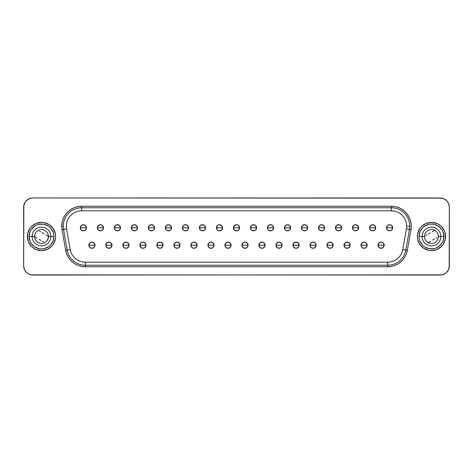 <?xml version="1.0" encoding="UTF-8"?>
<svg xmlns="http://www.w3.org/2000/svg" width="473" height="473" viewBox="0 0 473 473"><rect width="100%" height="100%" fill="white"/><g stroke="black" fill="none" stroke-linecap="round" stroke-linejoin="round"><path stroke-width="0.71" d="M440.842 236.5A9.365 9.365 0 0 1 431.477 245.865A9.365 9.365 0 0 1 422.117 236.5L419.043 236.5A12.434 12.434 0 0 0 431.477 248.934A12.434 12.434 0 0 0 443.916 236.5L438.418 236.5A6.941 6.941 0 0 0 431.477 229.559A6.941 6.941 0 0 0 424.535 236.5L422.117 236.5A9.365 9.365 0 0 1 431.477 227.135A9.365 9.365 0 0 1 440.842 236.5A9.365 9.365 0 0 1 431.477 245.865A9.365 9.365 0 0 1 422.117 236.5L424.535 236.5A6.941 6.941 0 0 1 431.477 229.559A6.941 6.941 0 0 1 438.418 236.5A6.941 6.941 0 0 1 431.477 243.441A6.941 6.941 0 0 1 424.535 236.5A6.941 6.941 0 0 0 431.477 243.441A6.941 6.941 0 0 0 438.418 236.5L443.916 236.5L442.97 231.74L441.817 229.588L438.388 226.159L433.907 224.303L431.477 224.066L429.052 224.303L424.571 226.159L422.685 227.708L419.989 231.74L419.043 236.5L419.285 238.924L419.989 241.26L422.685 245.292L424.571 246.841L429.052 248.697L433.907 248.697L436.236 247.988L438.388 246.841L441.817 243.412L442.97 241.26L443.916 236.5A12.434 12.434 0 0 0 431.477 224.066A12.434 12.434 0 0 0 419.043 236.5L422.117 236.5A9.365 9.365 0 0 1 431.477 227.135A9.365 9.365 0 0 1 440.842 236.5M418.428 241.904L419.734 244.346L417.624 239.255L417.357 236.5A14.125 14.125 0 0 1 431.477 222.375A14.125 14.125 0 0 1 445.601 236.5A14.125 14.125 0 0 1 431.477 250.625A14.125 14.125 0 0 1 417.357 236.5A14.125 14.125 0 0 0 431.477 250.625A14.125 14.125 0 0 0 445.601 236.5L444.531 231.096L445.335 233.745L445.335 239.255L445.601 236.5A14.125 14.125 0 0 0 431.477 222.375A14.125 14.125 0 0 0 417.357 236.5L417.624 233.745L419.734 228.654L418.428 231.096M50.883 236.5A9.365 9.365 0 0 1 41.523 245.865A9.365 9.365 0 0 1 32.158 236.5L34.582 236.5A6.941 6.941 0 0 0 41.523 243.441A6.941 6.941 0 0 0 48.465 236.5L53.957 236.5A12.434 12.434 0 0 0 41.523 224.066A12.434 12.434 0 0 0 29.084 236.5L32.158 236.5A9.365 9.365 0 0 1 41.523 227.135A9.365 9.365 0 0 1 50.883 236.5A9.365 9.365 0 0 1 41.523 245.865A9.365 9.365 0 0 1 32.158 236.5L29.084 236.5L30.03 241.26L31.183 243.412L34.612 246.841L39.093 248.697L41.523 248.934L43.948 248.697L48.429 246.841L50.315 245.292L53.011 241.26L53.957 236.5L53.715 234.076L53.011 231.74L50.315 227.708L48.429 226.159L43.948 224.303L39.093 224.303L36.764 225.012L34.612 226.159L31.183 229.588L30.03 231.74L29.084 236.5A12.434 12.434 0 0 0 41.523 248.934A12.434 12.434 0 0 0 53.957 236.5L48.465 236.5A6.941 6.941 0 0 1 41.523 243.441A6.941 6.941 0 0 1 34.582 236.5A6.941 6.941 0 0 1 41.523 229.559A6.941 6.941 0 0 1 48.465 236.5A6.941 6.941 0 0 0 41.523 229.559A6.941 6.941 0 0 0 34.582 236.5L32.158 236.5A9.365 9.365 0 0 1 41.523 227.135A9.365 9.365 0 0 1 50.883 236.5M54.572 231.096L53.266 228.654L55.376 233.745L55.643 236.5A14.125 14.125 0 0 1 41.523 250.625A14.125 14.125 0 0 1 27.399 236.5A14.125 14.125 0 0 1 41.523 222.375A14.125 14.125 0 0 1 55.643 236.5A14.125 14.125 0 0 0 41.523 222.375A14.125 14.125 0 0 0 27.399 236.5L28.469 241.904L27.665 239.255L27.665 233.745L27.399 236.5A14.125 14.125 0 0 0 41.523 250.625A14.125 14.125 0 0 0 55.643 236.5L55.376 239.255L53.266 244.346L54.572 241.904M381.09 245.221L384.165 245.221C384.354 241.26 377.832 241.26 378.022 245.221L381.09 245.221L378.022 245.221A3.069 3.069 0 0 1 381.09 242.152A3.069 3.069 0 0 1 384.165 245.221L383.266 247.391L381.09 248.29L378.92 247.391L378.022 245.221L378.92 243.051L381.09 242.152L383.266 243.051L384.165 245.221A3.069 3.069 0 0 1 381.09 248.29A3.069 3.069 0 0 1 378.022 245.221A3.069 3.069 0 0 0 381.09 248.29A3.069 3.069 0 0 0 384.165 245.221L381.09 245.221M364.08 245.221L367.154 245.221C367.344 241.26 360.822 241.26 361.011 245.221L364.08 245.221L361.011 245.221A3.069 3.069 0 0 1 364.08 242.152A3.069 3.069 0 0 1 367.154 245.221L366.25 247.391L364.08 248.29L361.91 247.391L361.011 245.221L361.91 243.051L364.08 242.152L366.25 243.051L367.154 245.221A3.069 3.069 0 0 1 364.08 248.29A3.069 3.069 0 0 1 361.011 245.221A3.069 3.069 0 0 0 364.08 248.29A3.069 3.069 0 0 0 367.154 245.221L364.08 245.221M347.07 245.221L350.138 245.221C350.333 241.26 343.812 241.26 344.001 245.221L347.07 245.221L344.001 245.221A3.069 3.069 0 0 1 347.07 242.152A3.069 3.069 0 0 1 350.138 245.221L349.24 247.391L347.07 248.29L344.9 247.391L344.001 245.221L344.9 243.051L347.07 242.152L349.24 243.051L350.138 245.221A3.069 3.069 0 0 1 347.07 248.29A3.069 3.069 0 0 1 344.001 245.221A3.069 3.069 0 0 0 347.07 248.29A3.069 3.069 0 0 0 350.138 245.221L347.07 245.221M330.059 245.221L333.128 245.221C333.317 241.26 326.802 241.26 326.991 245.221L330.059 245.221L326.991 245.221A3.069 3.069 0 0 1 330.059 242.152A3.069 3.069 0 0 1 333.128 245.221L332.229 247.391L330.059 248.29L327.89 247.391L326.991 245.221L327.89 243.051L330.059 242.152L332.229 243.051L333.128 245.221A3.069 3.069 0 0 1 330.059 248.29A3.069 3.069 0 0 1 326.991 245.221A3.069 3.069 0 0 0 330.059 248.29A3.069 3.069 0 0 0 333.128 245.221L330.059 245.221M313.049 245.221L316.118 245.221C316.307 241.26 309.785 241.26 309.981 245.221L313.049 245.221L309.981 245.221A3.069 3.069 0 0 1 313.049 242.152A3.069 3.069 0 0 1 316.118 245.221L315.219 247.391L313.049 248.29L310.879 247.391L309.981 245.221L310.879 243.051L313.049 242.152L315.219 243.051L316.118 245.221A3.069 3.069 0 0 1 313.049 248.29A3.069 3.069 0 0 1 309.981 245.221A3.069 3.069 0 0 0 313.049 248.29A3.069 3.069 0 0 0 316.118 245.221L313.049 245.221M296.039 245.221L299.107 245.221C299.297 241.26 292.775 241.26 292.964 245.221L296.039 245.221L292.964 245.221A3.069 3.069 0 0 1 296.039 242.152A3.069 3.069 0 0 1 299.107 245.221L298.209 247.391L296.039 248.29L293.869 247.391L292.964 245.221L293.869 243.051L296.039 242.152L298.209 243.051L299.107 245.221A3.069 3.069 0 0 1 296.039 248.29A3.069 3.069 0 0 1 292.964 245.221A3.069 3.069 0 0 0 296.039 248.29A3.069 3.069 0 0 0 299.107 245.221L296.039 245.221M279.029 245.221L282.097 245.221C282.286 241.26 275.765 241.26 275.954 245.221L279.029 245.221L275.954 245.221A3.069 3.069 0 0 1 279.029 242.152A3.069 3.069 0 0 1 282.097 245.221L281.199 247.391L279.029 248.29L276.859 247.391L275.954 245.221L276.859 243.051L279.029 242.152L281.199 243.051L282.097 245.221A3.069 3.069 0 0 1 279.029 248.29A3.069 3.069 0 0 1 275.954 245.221A3.069 3.069 0 0 0 279.029 248.29A3.069 3.069 0 0 0 282.097 245.221L279.029 245.221M262.018 245.221L265.087 245.221C265.276 241.26 258.755 241.26 258.944 245.221L262.018 245.221L258.944 245.221A3.069 3.069 0 0 1 262.018 242.152A3.069 3.069 0 0 1 265.087 245.221L264.188 247.391L262.018 248.29L259.843 247.391L258.944 245.221L259.843 243.051L262.018 242.152L264.188 243.051L265.087 245.221A3.069 3.069 0 0 1 262.018 248.29A3.069 3.069 0 0 1 258.944 245.221A3.069 3.069 0 0 0 262.018 248.29A3.069 3.069 0 0 0 265.087 245.221L262.018 245.221M91.91 245.221L94.978 245.221C95.168 241.26 88.646 241.26 88.835 245.221L91.91 245.221L88.835 245.221A3.069 3.069 0 0 1 91.91 242.152A3.069 3.069 0 0 1 94.978 245.221L94.08 247.391L91.91 248.29L89.734 247.391L88.835 245.221L89.734 243.051L91.91 242.152L94.08 243.051L94.978 245.221A3.069 3.069 0 0 1 91.91 248.29A3.069 3.069 0 0 1 88.835 245.221A3.069 3.069 0 0 0 91.91 248.29A3.069 3.069 0 0 0 94.978 245.221L91.91 245.221M108.92 245.221L111.989 245.221C112.178 241.26 105.656 241.26 105.846 245.221L108.92 245.221L105.846 245.221A3.069 3.069 0 0 1 108.92 242.152A3.069 3.069 0 0 1 111.989 245.221L111.09 247.391L108.92 248.29L106.75 247.391L105.846 245.221L106.75 243.051L108.92 242.152L111.09 243.051L111.989 245.221A3.069 3.069 0 0 1 108.92 248.29A3.069 3.069 0 0 1 105.846 245.221A3.069 3.069 0 0 0 108.92 248.29A3.069 3.069 0 0 0 111.989 245.221L108.92 245.221M125.93 245.221L128.999 245.221C129.188 241.26 122.667 241.26 122.862 245.221L125.93 245.221L122.862 245.221A3.069 3.069 0 0 1 125.93 242.152A3.069 3.069 0 0 1 128.999 245.221L128.1 247.391L125.93 248.29L123.76 247.391L122.862 245.221L123.76 243.051L125.93 242.152L128.1 243.051L128.999 245.221A3.069 3.069 0 0 1 125.93 248.29A3.069 3.069 0 0 1 122.862 245.221A3.069 3.069 0 0 0 125.93 248.29A3.069 3.069 0 0 0 128.999 245.221L125.93 245.221M142.941 245.221L146.009 245.221C146.198 241.26 139.683 241.26 139.872 245.221L142.941 245.221L139.872 245.221A3.069 3.069 0 0 1 142.941 242.152A3.069 3.069 0 0 1 146.009 245.221L145.11 247.391L142.941 248.29L140.771 247.391L139.872 245.221L140.771 243.051L142.941 242.152L145.11 243.051L146.009 245.221A3.069 3.069 0 0 1 142.941 248.29A3.069 3.069 0 0 1 139.872 245.221A3.069 3.069 0 0 0 142.941 248.29A3.069 3.069 0 0 0 146.009 245.221L142.941 245.221M159.951 245.221L163.019 245.221C163.215 241.26 156.693 241.26 156.882 245.221L159.951 245.221L156.882 245.221A3.069 3.069 0 0 1 159.951 242.152A3.069 3.069 0 0 1 163.019 245.221L162.121 247.391L159.951 248.29L157.781 247.391L156.882 245.221L157.781 243.051L159.951 242.152L162.121 243.051L163.019 245.221A3.069 3.069 0 0 1 159.951 248.29A3.069 3.069 0 0 1 156.882 245.221A3.069 3.069 0 0 0 159.951 248.29A3.069 3.069 0 0 0 163.019 245.221L159.951 245.221M176.961 245.221L180.036 245.221C180.225 241.26 173.703 241.26 173.893 245.221L176.961 245.221L173.893 245.221A3.069 3.069 0 0 1 176.961 242.152A3.069 3.069 0 0 1 180.036 245.221L179.131 247.391L176.961 248.29L174.791 247.391L173.893 245.221L174.791 243.051L176.961 242.152L179.131 243.051L180.036 245.221A3.069 3.069 0 0 1 176.961 248.29A3.069 3.069 0 0 1 173.893 245.221A3.069 3.069 0 0 0 176.961 248.29A3.069 3.069 0 0 0 180.036 245.221L176.961 245.221M193.971 245.221L197.046 245.221C197.235 241.26 190.714 241.26 190.903 245.221L193.971 245.221L190.903 245.221A3.069 3.069 0 0 1 193.971 242.152A3.069 3.069 0 0 1 197.046 245.221L196.141 247.391L193.971 248.29L191.802 247.391L190.903 245.221L191.802 243.051L193.971 242.152L196.141 243.051L197.046 245.221A3.069 3.069 0 0 1 193.971 248.29A3.069 3.069 0 0 1 190.903 245.221A3.069 3.069 0 0 0 193.971 248.29A3.069 3.069 0 0 0 197.046 245.221L193.971 245.221M210.982 245.221L214.056 245.221C214.245 241.26 207.724 241.26 207.913 245.221L210.982 245.221L207.913 245.221A3.069 3.069 0 0 1 210.982 242.152A3.069 3.069 0 0 1 214.056 245.221L213.157 247.391L210.982 248.29L208.812 247.391L207.913 245.221L208.812 243.051L210.982 242.152L213.157 243.051L214.056 245.221A3.069 3.069 0 0 1 210.982 248.29A3.069 3.069 0 0 1 207.913 245.221A3.069 3.069 0 0 0 210.982 248.29A3.069 3.069 0 0 0 214.056 245.221L210.982 245.221M227.992 245.221L231.066 245.221C231.256 241.26 224.734 241.26 224.923 245.221L227.992 245.221L224.923 245.221A3.069 3.069 0 0 1 227.992 242.152A3.069 3.069 0 0 1 231.066 245.221L230.168 247.391L227.992 248.29L225.822 247.391L224.923 245.221L225.822 243.051L227.992 242.152L230.168 243.051L231.066 245.221A3.069 3.069 0 0 1 227.992 248.29A3.069 3.069 0 0 1 224.923 245.221A3.069 3.069 0 0 0 227.992 248.29A3.069 3.069 0 0 0 231.066 245.221L227.992 245.221M389.598 227.779L392.667 227.779C392.856 223.818 386.335 223.818 386.524 227.779L389.598 227.779L386.524 227.779A3.069 3.069 0 0 1 389.598 224.71A3.069 3.069 0 0 1 392.667 227.779L391.768 229.949L389.598 230.848L387.428 229.949L386.524 227.779L387.428 225.609L389.598 224.71L391.768 225.609L392.667 227.779A3.069 3.069 0 0 1 389.598 230.848A3.069 3.069 0 0 1 386.524 227.779A3.069 3.069 0 0 0 389.598 230.848A3.069 3.069 0 0 0 392.667 227.779L389.598 227.779M372.588 227.779L375.657 227.779C375.846 223.818 369.324 223.818 369.514 227.779L372.588 227.779L369.514 227.779A3.069 3.069 0 0 1 372.588 224.71A3.069 3.069 0 0 1 375.657 227.779L374.758 229.949L372.588 230.848L370.418 229.949L369.514 227.779L370.418 225.609L372.588 224.71L374.758 225.609L375.657 227.779A3.069 3.069 0 0 1 372.588 230.848A3.069 3.069 0 0 1 369.514 227.779A3.069 3.069 0 0 0 372.588 230.848A3.069 3.069 0 0 0 375.657 227.779L372.588 227.779M355.578 227.779L358.646 227.779C358.836 223.818 352.314 223.818 352.503 227.779L355.578 227.779L352.503 227.779A3.069 3.069 0 0 1 355.578 224.71A3.069 3.069 0 0 1 358.646 227.779L357.748 229.949L355.578 230.848L353.402 229.949L352.503 227.779L353.402 225.609L355.578 224.71L357.748 225.609L358.646 227.779A3.069 3.069 0 0 1 355.578 230.848A3.069 3.069 0 0 1 352.503 227.779A3.069 3.069 0 0 0 355.578 230.848A3.069 3.069 0 0 0 358.646 227.779L355.578 227.779M338.567 227.779L341.636 227.779C341.825 223.818 335.304 223.818 335.493 227.779L338.567 227.779L335.493 227.779A3.069 3.069 0 0 1 338.567 224.71A3.069 3.069 0 0 1 341.636 227.779L340.737 229.949L338.567 230.848L336.392 229.949L335.493 227.779L336.392 225.609L338.567 224.71L340.737 225.609L341.636 227.779A3.069 3.069 0 0 1 338.567 230.848A3.069 3.069 0 0 1 335.493 227.779A3.069 3.069 0 0 0 338.567 230.848A3.069 3.069 0 0 0 341.636 227.779L338.567 227.779M321.551 227.779L324.626 227.779C324.815 223.818 318.294 223.818 318.483 227.779L321.551 227.779L318.483 227.779A3.069 3.069 0 0 1 321.551 224.71A3.069 3.069 0 0 1 324.626 227.779L323.727 229.949L321.551 230.848L319.381 229.949L318.483 227.779L319.381 225.609L321.551 224.71L323.727 225.609L324.626 227.779A3.069 3.069 0 0 1 321.551 230.848A3.069 3.069 0 0 1 318.483 227.779A3.069 3.069 0 0 0 321.551 230.848A3.069 3.069 0 0 0 324.626 227.779L321.551 227.779M304.541 227.779L307.616 227.779C307.805 223.818 301.283 223.818 301.472 227.779L304.541 227.779L301.472 227.779A3.069 3.069 0 0 1 304.541 224.71A3.069 3.069 0 0 1 307.616 227.779L306.717 229.949L304.541 230.848L302.371 229.949L301.472 227.779L302.371 225.609L304.541 224.71L306.717 225.609L307.616 227.779A3.069 3.069 0 0 1 304.541 230.848A3.069 3.069 0 0 1 301.472 227.779A3.069 3.069 0 0 0 304.541 230.848A3.069 3.069 0 0 0 307.616 227.779L304.541 227.779M287.531 227.779L290.605 227.779C290.794 223.818 284.273 223.818 284.462 227.779L287.531 227.779L284.462 227.779A3.069 3.069 0 0 1 287.531 224.71A3.069 3.069 0 0 1 290.605 227.779L289.701 229.949L287.531 230.848L285.361 229.949L284.462 227.779L285.361 225.609L287.531 224.71L289.701 225.609L290.605 227.779A3.069 3.069 0 0 1 287.531 230.848A3.069 3.069 0 0 1 284.462 227.779A3.069 3.069 0 0 0 287.531 230.848A3.069 3.069 0 0 0 290.605 227.779L287.531 227.779M270.521 227.779L273.595 227.779C273.784 223.818 267.263 223.818 267.452 227.779L270.521 227.779L267.452 227.779A3.069 3.069 0 0 1 270.521 224.71A3.069 3.069 0 0 1 273.595 227.779L272.69 229.949L270.521 230.848L268.351 229.949L267.452 227.779L268.351 225.609L270.521 224.71L272.69 225.609L273.595 227.779A3.069 3.069 0 0 1 270.521 230.848A3.069 3.069 0 0 1 267.452 227.779A3.069 3.069 0 0 0 270.521 230.848A3.069 3.069 0 0 0 273.595 227.779L270.521 227.779M253.51 227.779L256.579 227.779C256.774 223.818 250.252 223.818 250.442 227.779L253.51 227.779L250.442 227.779A3.069 3.069 0 0 1 253.51 224.71A3.069 3.069 0 0 1 256.579 227.779L255.68 229.949L253.51 230.848L251.34 229.949L250.442 227.779L251.34 225.609L253.51 224.71L255.68 225.609L256.579 227.779A3.069 3.069 0 0 1 253.51 230.848A3.069 3.069 0 0 1 250.442 227.779A3.069 3.069 0 0 0 253.51 230.848A3.069 3.069 0 0 0 256.579 227.779L253.51 227.779M83.402 227.779L86.476 227.779C86.665 223.818 80.144 223.818 80.333 227.779L83.402 227.779L80.333 227.779A3.069 3.069 0 0 1 83.402 224.71A3.069 3.069 0 0 1 86.476 227.779L85.572 229.949L83.402 230.848L81.232 229.949L80.333 227.779L81.232 225.609L83.402 224.71L85.572 225.609L86.476 227.779A3.069 3.069 0 0 1 83.402 230.848A3.069 3.069 0 0 1 80.333 227.779A3.069 3.069 0 0 0 83.402 230.848A3.069 3.069 0 0 0 86.476 227.779L83.402 227.779M100.412 227.779L103.486 227.779C103.676 223.818 97.154 223.818 97.343 227.779L100.412 227.779L97.343 227.779A3.069 3.069 0 0 1 100.412 224.71A3.069 3.069 0 0 1 103.486 227.779L102.582 229.949L100.412 230.848L98.242 229.949L97.343 227.779L98.242 225.609L100.412 224.71L102.582 225.609L103.486 227.779A3.069 3.069 0 0 1 100.412 230.848A3.069 3.069 0 0 1 97.343 227.779A3.069 3.069 0 0 0 100.412 230.848A3.069 3.069 0 0 0 103.486 227.779L100.412 227.779M117.422 227.779L120.497 227.779C120.686 223.818 114.164 223.818 114.354 227.779L117.422 227.779L114.354 227.779A3.069 3.069 0 0 1 117.422 224.71A3.069 3.069 0 0 1 120.497 227.779L119.598 229.949L117.422 230.848L115.252 229.949L114.354 227.779L115.252 225.609L117.422 224.71L119.598 225.609L120.497 227.779A3.069 3.069 0 0 1 117.422 230.848A3.069 3.069 0 0 1 114.354 227.779A3.069 3.069 0 0 0 117.422 230.848A3.069 3.069 0 0 0 120.497 227.779L117.422 227.779M134.433 227.779L137.507 227.779C137.696 223.818 131.175 223.818 131.364 227.779L134.433 227.779L131.364 227.779A3.069 3.069 0 0 1 134.433 224.71A3.069 3.069 0 0 1 137.507 227.779L136.608 229.949L134.433 230.848L132.263 229.949L131.364 227.779L132.263 225.609L134.433 224.71L136.608 225.609L137.507 227.779A3.069 3.069 0 0 1 134.433 230.848A3.069 3.069 0 0 1 131.364 227.779A3.069 3.069 0 0 0 134.433 230.848A3.069 3.069 0 0 0 137.507 227.779L134.433 227.779M151.449 227.779L154.517 227.779C154.706 223.818 148.185 223.818 148.374 227.779L151.449 227.779L148.374 227.779A3.069 3.069 0 0 1 151.449 224.71A3.069 3.069 0 0 1 154.517 227.779L153.619 229.949L151.449 230.848L149.273 229.949L148.374 227.779L149.273 225.609L151.449 224.71L153.619 225.609L154.517 227.779A3.069 3.069 0 0 1 151.449 230.848A3.069 3.069 0 0 1 148.374 227.779A3.069 3.069 0 0 0 151.449 230.848A3.069 3.069 0 0 0 154.517 227.779L151.449 227.779M168.459 227.779L171.528 227.779C171.717 223.818 165.195 223.818 165.384 227.779L168.459 227.779L165.384 227.779A3.069 3.069 0 0 1 168.459 224.71A3.069 3.069 0 0 1 171.528 227.779L170.629 229.949L168.459 230.848L166.283 229.949L165.384 227.779L166.283 225.609L168.459 224.71L170.629 225.609L171.528 227.779A3.069 3.069 0 0 1 168.459 230.848A3.069 3.069 0 0 1 165.384 227.779A3.069 3.069 0 0 0 168.459 230.848A3.069 3.069 0 0 0 171.528 227.779L168.459 227.779M185.469 227.779L188.538 227.779C188.727 223.818 182.206 223.818 182.395 227.779L185.469 227.779L182.395 227.779A3.069 3.069 0 0 1 185.469 224.71A3.069 3.069 0 0 1 188.538 227.779L187.639 229.949L185.469 230.848L183.299 229.949L182.395 227.779L183.299 225.609L185.469 224.71L187.639 225.609L188.538 227.779A3.069 3.069 0 0 1 185.469 230.848A3.069 3.069 0 0 1 182.395 227.779A3.069 3.069 0 0 0 185.469 230.848A3.069 3.069 0 0 0 188.538 227.779L185.469 227.779M202.479 227.779L205.548 227.779C205.737 223.818 199.216 223.818 199.405 227.779L202.479 227.779L199.405 227.779A3.069 3.069 0 0 1 202.479 224.71A3.069 3.069 0 0 1 205.548 227.779L204.649 229.949L202.479 230.848L200.31 229.949L199.405 227.779L200.31 225.609L202.479 224.71L204.649 225.609L205.548 227.779A3.069 3.069 0 0 1 202.479 230.848A3.069 3.069 0 0 1 199.405 227.779A3.069 3.069 0 0 0 202.479 230.848A3.069 3.069 0 0 0 205.548 227.779L202.479 227.779M219.49 227.779L222.558 227.779C222.748 223.818 216.226 223.818 216.421 227.779L219.49 227.779L216.421 227.779A3.069 3.069 0 0 1 219.49 224.71A3.069 3.069 0 0 1 222.558 227.779L221.66 229.949L219.49 230.848L217.32 229.949L216.421 227.779L217.32 225.609L219.49 224.71L221.66 225.609L222.558 227.779A3.069 3.069 0 0 1 219.49 230.848A3.069 3.069 0 0 1 216.421 227.779A3.069 3.069 0 0 0 219.49 230.848A3.069 3.069 0 0 0 222.558 227.779L219.49 227.779M245.008 245.221L248.077 245.221C248.266 241.26 241.744 241.26 241.934 245.221L245.008 245.221L241.934 245.221A3.069 3.069 0 0 1 245.008 242.152A3.069 3.069 0 0 1 248.077 245.221L247.178 247.391L245.008 248.29L242.832 247.391L241.934 245.221L242.832 243.051L245.008 242.152L247.178 243.051L248.077 245.221A3.069 3.069 0 0 1 245.008 248.29A3.069 3.069 0 0 1 241.934 245.221A3.069 3.069 0 0 0 245.008 248.29A3.069 3.069 0 0 0 248.077 245.221L245.008 245.221M236.5 227.779L239.569 227.779C239.758 223.818 233.242 223.818 233.431 227.779L236.5 227.779L233.431 227.779A3.069 3.069 0 0 1 236.5 224.71A3.069 3.069 0 0 1 239.569 227.779L238.67 229.949L236.5 230.848L234.33 229.949L233.431 227.779L234.33 225.609L236.5 224.71L238.67 225.609L239.569 227.779A3.069 3.069 0 0 1 236.5 230.848A3.069 3.069 0 0 1 233.431 227.779A3.069 3.069 0 0 0 236.5 230.848A3.069 3.069 0 0 0 239.569 227.779L236.5 227.779M81.681 206.222L81.681 207.759A18.423 18.423 0 0 0 63.258 226.183L61.727 226.183A19.961 19.961 0 0 1 81.681 206.222L77.791 206.606L74.048 207.742L70.595 209.586L67.568 212.07L65.091 215.097L63.246 218.544L62.111 222.286L61.727 226.183A19.961 19.961 0 0 0 62.028 229.647L65.664 250.282L66.569 253.64L68.035 256.798L70.034 259.647L72.493 262.107L75.343 264.1L78.494 265.572L81.859 266.47L85.323 266.778L387.677 266.778L391.141 266.47L394.506 265.572L397.657 264.1L400.507 262.107L402.966 259.647L404.965 256.798L406.431 253.64L407.336 250.282L410.972 229.647L411.256 225.314L410.594 221.015L409.021 216.965L406.609 213.353L403.469 210.349L399.75 208.096L395.635 206.695L391.319 206.222L81.681 206.222L391.319 206.222L391.319 207.759L81.681 207.759L81.681 210.828L81.681 206.222M66.332 226.165L66.332 226.183A15.355 15.355 0 0 1 81.681 210.828L391.319 210.828L391.319 207.759L391.319 210.828A15.355 15.355 0 0 1 406.437 228.849L409.458 229.381A18.423 18.423 0 0 0 409.742 226.183L406.668 226.183L406.656 225.515M63.542 229.381A18.423 18.423 0 0 1 63.258 226.183A18.423 18.423 0 0 0 63.542 229.381L67.178 250.016A18.423 18.423 0 0 0 85.323 265.241L85.323 262.172A15.355 15.355 0 0 1 70.205 249.484L67.178 250.016L70.205 249.484L66.563 228.849L63.542 229.381L66.563 228.849A15.355 15.355 0 0 1 81.681 210.828L391.319 210.828A15.355 15.355 0 0 1 406.668 226.183L409.742 226.183A18.423 18.423 0 0 0 391.319 207.759A18.423 18.423 0 0 1 409.458 229.381L406.437 228.849L402.795 249.484L405.822 250.016L409.458 229.381L410.972 229.647L407.336 250.282A19.961 19.961 0 0 1 387.677 266.778L85.323 266.778A19.961 19.961 0 0 1 65.664 250.282L67.178 250.016L65.664 250.282L62.028 229.647L63.542 229.381L67.178 250.016A18.423 18.423 0 0 0 85.323 265.241L387.677 265.241A18.423 18.423 0 0 0 405.822 250.016L402.795 249.484A15.355 15.355 0 0 1 387.677 262.172L387.677 265.241L387.677 262.172L85.323 262.172L85.323 265.241L387.677 265.241L387.677 266.778L387.677 265.241A18.423 18.423 0 0 0 405.822 250.016L409.458 229.381L410.972 229.647A19.961 19.961 0 0 0 391.319 206.222L391.319 207.759L81.681 207.759A18.423 18.423 0 0 0 63.258 226.183L61.727 226.183A19.961 19.961 0 0 0 62.028 229.647L63.542 229.381M425.747 235.554L426.989 234.839L425.747 235.554M428.284 234.088L429.655 233.301L428.284 234.088M430.341 232.905L429.655 233.301L430.341 232.905M432.304 231.77L434.734 230.369L432.304 231.77M39.472 231.061L40.713 231.782L39.472 231.061M42.008 232.527L43.38 233.319L42.008 232.527M44.066 233.715L43.38 233.319L44.066 233.715M46.035 234.85L48.459 236.252L46.035 234.85M441.936 198.14L32.862 197.962L440.138 197.962L443.662 198.666L446.654 200.664L448.646 203.65L449.35 207.174L449.173 267.623L448.646 269.35L446.654 272.336L445.259 273.483L441.936 274.86L32.862 275.038L29.338 274.334L26.346 272.336L24.354 269.35L23.65 265.826L23.827 205.377L25.205 202.06L27.741 199.517L31.064 198.14L32.862 197.962A9.212 9.212 0 0 0 23.65 207.174L24.354 203.65M29.775 244.346L31.531 246.486L28.469 241.904M34.86 248.958L31.531 246.486M44.279 250.353L46.928 249.549L41.523 250.625L36.114 249.549M46.928 223.451L44.279 222.647L49.369 224.758L53.266 228.654M31.531 226.514L29.775 228.654L31.531 226.514L36.114 223.451L34.458 224.267M28.469 231.096L27.665 233.745L29.775 228.654M443.225 228.654L441.469 226.514L444.531 231.096M438.14 224.042L441.469 226.514M428.721 222.647L426.072 223.451L431.477 222.375L436.886 223.451M426.072 249.549L428.721 250.353L423.631 248.242L419.734 244.346M441.469 246.486L443.225 244.346L441.469 246.486L436.886 249.549L438.542 248.733M444.531 241.904L445.335 239.255L443.225 244.346M27.741 199.517L31.064 198.14M448.646 203.65L449.173 205.377M31.064 274.86L440.138 275.038A9.212 9.212 0 0 0 449.35 265.826L448.646 269.35M445.259 273.483L441.936 274.86M24.354 269.35L23.827 267.623M394.642 211.195L391.319 210.828M82.657 261.936L85.323 262.172A15.355 15.355 0 0 1 70.205 249.484L66.563 228.849A15.355 15.355 0 0 1 66.332 226.183M23.65 207.174L23.65 265.826A9.212 9.212 0 0 0 32.862 275.038M449.35 265.826L449.35 207.174A9.212 9.212 0 0 0 440.138 197.962M85.323 262.172L387.677 262.172A15.355 15.355 0 0 0 402.795 249.484L406.437 228.849A15.355 15.355 0 0 0 406.668 226.183M85.323 265.241L85.323 266.778L85.323 265.241M405.822 250.016L407.336 250.282L405.822 250.016M53.266 244.346L51.51 246.486L46.928 249.549M36.114 223.451L41.523 222.375L44.279 222.647M43.569 241.94L42.328 241.218L43.569 241.94M41.033 240.473L39.661 239.681L41.033 240.473M38.975 239.285L39.661 239.681L38.975 239.285M37.006 238.15L34.582 236.748L37.006 238.15M436.886 249.549L431.477 250.625L428.721 250.353M419.734 228.654L421.49 226.514L426.072 223.451M437.212 237.446L435.97 238.161L437.212 237.446M434.675 238.912L433.303 239.699L434.675 238.912M432.618 240.095L433.303 239.699L432.618 240.095M430.655 241.23L428.225 242.631L430.655 241.23M47.466 240.077L48.465 236.5M34.831 234.643L34.582 236.5M424.789 238.357L425.534 240.077M426.705 241.537L428.225 242.631M438.418 236.5L438.169 234.643M437.424 232.923L436.254 231.463"/></g></svg>
